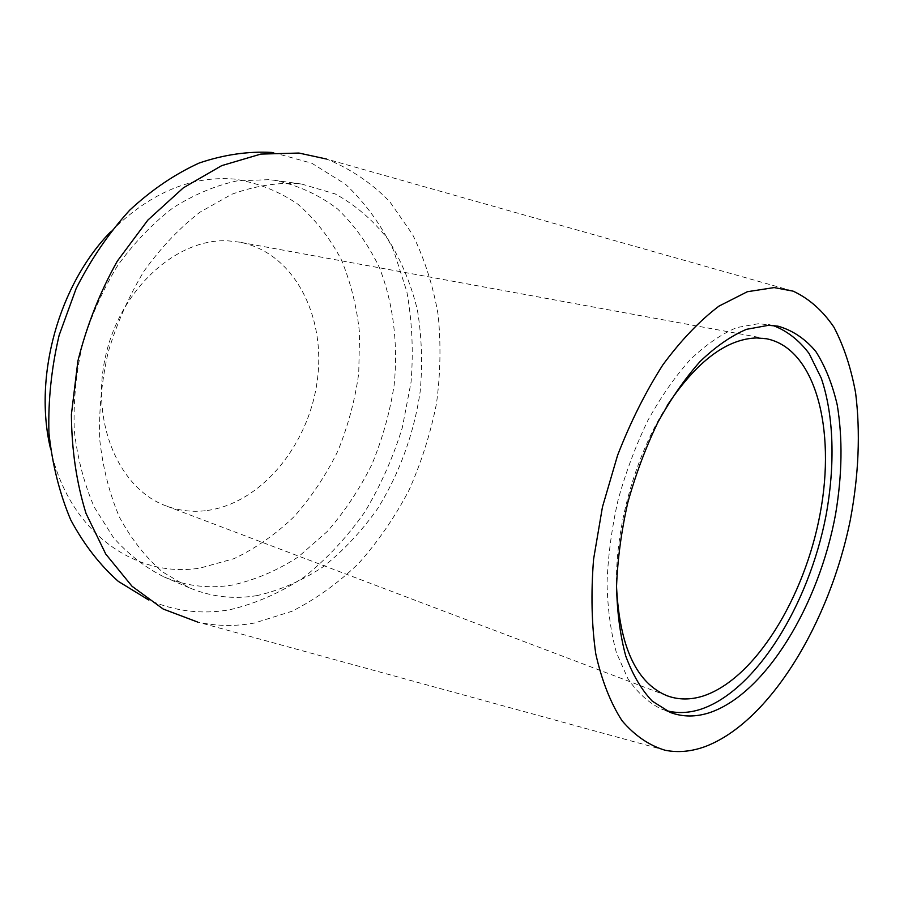 <?xml version="1.0" encoding="UTF-8"?>
<svg xmlns="http://www.w3.org/2000/svg" width="904" height="904" viewBox="0 0 904 904"><rect width="100%" height="100%" fill="white"/><g stroke="black" fill="none" stroke-linecap="round" stroke-linejoin="round"><path stroke-width="0.68" stroke-dasharray="4.52 3.39" d="M665.129 750.252L197.569 622.031C216.418 626.212 235.402 626.54 254.544 622.992L291.969 611.274C316.061 599.058 338.412 582.978 358.99 563.022C378.279 541.27 394.935 517.031 408.958 490.296C421.298 462.554 430.462 433.728 436.44 403.828C440.497 373.714 441.05 343.972 438.112 314.615C433.129 285.901 424.609 259.165 412.529 234.407L389.726 201.637C371.442 182.902 350.39 168.709 326.593 159.047L793.079 291.133M665.807 710.476L661.197 708.928C648.643 702.837 637.569 692.792 627.964 678.78L616.426 652.699C610.742 632.032 607.612 608.754 607.036 582.865C608.042 555.949 611.714 528.354 618.065 500.059C625.862 472.012 635.806 445.469 647.885 420.428C660.926 396.867 675.073 376.561 690.328 359.532C705.866 344.752 721.347 334.096 736.771 327.576L758.84 323.632L773.089 325.519M667.22 405.489C635.173 455.107 614.799 528.241 616.562 587.272M205.287 510.737C191.829 512.229 178.777 510.624 166.133 505.924C119.045 488.974 89.925 422.066 105.915 354.696C121.452 287.223 178.167 237.469 228.848 240.916L239.639 242.17C294.071 252.453 326.401 316.434 317.202 381.104C308.524 445.853 260.307 504.375 205.287 510.737M50.364 448.022C68.354 532.207 135.894 578.922 200.281 568.028L234.113 558.615C255.911 548.186 276.025 534.083 294.433 516.32C311.552 496.85 326.039 475.063 337.893 450.96C348.04 425.965 354.989 400.122 358.73 373.42L359.589 333.689C356.978 307.552 350.91 282.941 341.396 259.855C329.949 238.091 315.439 219.536 297.845 204.18C278.692 191.094 257.493 182.721 234.249 179.06C190.687 175.579 149.465 193.173 110.604 231.842M273.257 152.629L311.767 163.206L345.384 184.156C365.013 202.632 381.059 224.644 393.522 250.216L406.823 291.596C412.1 321.022 413.512 351.17 411.071 382.053L402.291 427.728C393.082 457.593 380.561 485.697 364.764 512.037C347.26 536.919 327.237 558.469 304.693 576.673C280.986 592.538 255.99 603.567 229.706 609.759C201.886 614.641 174.845 611.364 148.606 599.94M268.974 179.67L237.21 180.845C215.446 185.557 194.066 194.541 173.059 207.796C152.697 223.424 134.255 242.634 117.746 265.426C102.751 289.901 90.976 316.332 82.4 344.718C75.936 373.623 73.235 402.314 74.297 430.779C77.529 458.486 84.196 483.956 94.298 507.189L113.339 537.473C128.492 554.514 145.42 567.678 164.144 576.978C186.054 586.12 208.666 588.843 231.955 585.125C255.143 580.006 277.279 570.582 298.354 556.853L327.327 531.439C344.774 511.449 359.634 489.109 371.883 464.43C382.471 438.824 389.906 412.337 394.167 384.968C398.223 343.814 393.342 303.382 379.454 267.708C368.606 244.973 354.628 225.378 337.508 208.914C318.762 194.688 297.823 185.162 274.68 180.325L268.974 179.67M257.132 595.578C233.808 599.521 211.174 596.911 189.252 587.769L162.144 571.656C145.499 557.158 131.283 539.033 119.497 517.269C109.452 493.697 102.864 467.82 99.734 439.649C98.773 410.665 101.598 381.454 108.22 351.995C116.944 323.056 128.888 296.094 144.041 271.121C160.72 247.854 179.308 228.249 199.807 212.282L231.684 194.303C253.515 186.348 274.974 182.71 296.037 183.422L301.755 184.077L335.26 193.953C355.724 205.197 373.408 220.452 388.302 239.729C401.365 260.793 411.06 284.195 417.388 309.914C421.75 336.457 422.676 363.668 420.179 391.545C414.088 433.242 399.5 473.504 377.623 508.647C361.803 530.976 343.825 550.253 323.666 566.458C302.524 580.526 280.353 590.244 257.132 595.578M670.271 712.442L661.197 708.928M777.915 326.152L768.332 324.457M667.05 695.752L166.133 505.924M766.535 338.763L239.639 242.17M189.252 587.769L164.144 576.978M301.755 184.077L274.68 180.325"/><path stroke-width="1.36" d="M704.996 746.636C691.289 751.597 678 752.806 665.129 750.252C649.196 745.506 634.845 735.686 622.088 720.793C610.584 703.007 601.815 680.723 595.792 653.954C591.623 624.969 590.877 593.408 593.578 559.237L602.448 507.02L617.579 455.345C630.495 422.055 645.592 391.895 662.858 364.866C680.949 340.333 699.651 320.75 718.974 306.117L747.348 291.721L774.14 287.585L793.079 291.133C809.001 298.523 822.617 310.558 833.951 327.214C843.805 346.062 851.026 367.928 855.602 392.822C860.518 432.327 858.789 474.532 850.415 519.45C829.635 622.72 769.654 722.319 704.996 746.636M326.593 159.047L298.908 153.047L260.827 154.087L221.683 165.647L183.354 187.829L147.872 220.079L117.305 261.132C99.892 292.229 86.75 325.542 77.891 361.046L71.405 414.439C71.642 449.74 76.512 482.747 86.027 513.449L105.745 554.039L132.007 586.244L163.183 609.036L197.569 622.031M768.456 325.327L746.467 329.327C731.087 335.904 715.629 346.627 700.103 361.51C684.859 378.64 670.711 399.059 657.66 422.756C645.558 447.932 635.591 474.611 627.749 502.805C621.353 531.247 617.624 558.977 616.562 586.018C617.082 612.008 620.155 635.376 625.771 656.112C632.721 674.904 641.569 689.933 652.326 701.188L670.271 712.442C682.859 717.143 696.148 717.166 710.149 712.488C765.948 693.221 818.967 604.889 835.578 514.195C842.2 474.803 842.754 438.395 837.24 404.958C832.392 384.11 825.228 366.244 815.758 351.385C805.023 338.627 792.412 330.22 777.915 326.152L768.456 325.327M773.089 325.519C786.988 330.796 799 340.13 809.125 353.554L821.25 378.121C833.985 415.671 835.273 465.311 825.928 516.026C808.673 604.934 756.298 690.396 701.221 709.109C688.927 713.143 677.13 713.595 665.807 710.476M616.562 587.272C619.681 646.981 636.518 683.141 667.05 695.752C678.463 699.945 690.498 700.024 703.176 696.001C754.998 679.028 804.684 597.533 820.199 513.325C836.076 429.208 815.498 348.481 766.535 338.763L756.693 337.938C726.511 338.876 696.69 361.385 667.22 405.489M110.604 231.842C58.862 284.749 33.437 375.985 50.364 448.022M148.606 599.94L118.311 581.374C99.711 564.853 83.846 544.355 70.715 519.856C59.551 493.369 52.285 464.373 48.929 432.88C48.048 400.54 51.438 368.03 59.122 335.339L76.162 288.5C91.089 259.041 108.943 232.927 129.724 210.146C151.714 189.795 174.89 174.077 199.287 162.98C223.83 154.697 247.888 151.171 271.46 152.426L273.257 152.629"/></g></svg>
